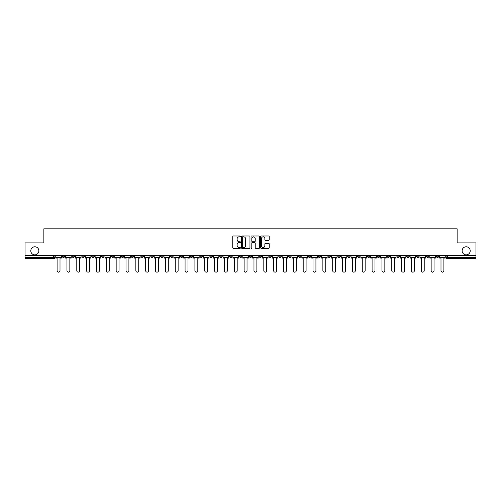 <?xml version="1.0" encoding="UTF-8"?>
<svg xmlns="http://www.w3.org/2000/svg" width="501" height="501" viewBox="0 0 501 501"><rect width="100%" height="100%" fill="white"/><g stroke="black" fill="none" stroke-linecap="round" stroke-linejoin="round"><path stroke-width="0.75" d="M240.405 236.409A0.432 0.432 0 0 0 239.973 235.977L233.391 235.977A0.62 0.62 0 0 0 232.771 236.597L232.771 247.745A0.62 0.62 0 0 0 233.391 248.364L239.973 248.364A0.432 0.432 0 0 0 240.405 247.932A0.432 0.432 0 0 0 239.973 247.5L239.121 247.5A1.979 1.979 0 0 1 237.136 245.515L237.136 244.588A1.979 1.979 0 0 1 239.121 242.603L239.973 242.603A0.432 0.432 0 0 0 240.405 242.171A0.432 0.432 0 0 0 239.973 241.739L239.121 241.739A1.979 1.979 0 0 1 237.136 239.754L237.136 238.827A1.979 1.979 0 0 1 239.121 236.841L239.973 236.841A0.432 0.432 0 0 0 240.405 236.409M462.129 250.813A4.039 4.039 0 0 0 466.168 254.852A4.039 4.039 0 0 0 470.207 250.813A4.039 4.039 0 0 0 466.168 246.78A4.039 4.039 0 0 0 462.129 250.813M30.793 250.813A4.039 4.039 0 0 0 34.832 254.852A4.039 4.039 0 0 0 38.871 250.813A4.039 4.039 0 0 0 34.832 246.78A4.039 4.039 0 0 0 30.793 250.813M387.048 255.485L387.048 256.18L389.571 256.18A1.265 1.265 0 0 1 388.306 257.439A1.265 1.265 0 0 1 387.048 256.18L387.048 255.485M327.986 255.485L327.986 256.18L330.51 256.18A1.265 1.265 0 0 1 329.245 257.439A1.265 1.265 0 0 1 327.986 256.18L327.986 255.485M318.141 255.485L318.141 256.18L320.665 256.18A1.265 1.265 0 0 1 319.406 257.439A1.265 1.265 0 0 1 318.141 256.18L318.141 255.485M259.08 255.485L259.08 256.18L261.603 256.18A1.265 1.265 0 0 1 260.345 257.439A1.265 1.265 0 0 1 259.08 256.18L259.08 255.485M249.235 255.485L249.235 256.18L251.765 256.18A1.265 1.265 0 0 1 250.5 257.439A1.265 1.265 0 0 1 249.235 256.18L249.235 255.485M239.397 255.485L239.397 256.18L241.92 256.18A1.265 1.265 0 0 1 240.655 257.439A1.265 1.265 0 0 1 239.397 256.18L239.397 255.485M219.707 255.485L219.707 256.18L222.231 256.18A1.265 1.265 0 0 1 220.972 257.439A1.265 1.265 0 0 1 219.707 256.18L219.707 255.485M200.024 256.18L200.024 255.485L200.024 256.18A1.265 1.265 0 0 0 201.283 257.439A1.265 1.265 0 0 1 200.024 256.18L202.548 256.18A1.265 1.265 0 0 1 201.283 257.439A1.265 1.265 0 0 0 202.548 256.18L202.548 255.485L202.548 256.18M190.18 256.18L190.18 255.485L190.18 256.18A1.265 1.265 0 0 0 191.438 257.439A1.265 1.265 0 0 1 190.18 256.18L192.703 256.18A1.265 1.265 0 0 1 191.438 257.439M180.335 256.18L180.335 255.485L180.335 256.18A1.265 1.265 0 0 0 181.594 257.439A1.265 1.265 0 0 1 180.335 256.18L182.859 256.18A1.265 1.265 0 0 1 181.594 257.439A1.265 1.265 0 0 0 182.859 256.18L182.859 255.485L182.859 256.18M170.49 255.485L170.49 256.18L173.014 256.18A1.265 1.265 0 0 1 171.755 257.439A1.265 1.265 0 0 1 170.49 256.18L170.49 255.485M160.646 255.485L160.646 256.18L163.169 256.18A1.265 1.265 0 0 1 161.911 257.439A1.265 1.265 0 0 1 160.646 256.18L160.646 255.485M150.807 255.485L150.807 256.18L153.331 256.18A1.265 1.265 0 0 1 152.066 257.439A1.265 1.265 0 0 1 150.807 256.18L150.807 255.485M140.963 256.18L140.963 255.485L140.963 256.18A1.265 1.265 0 0 0 142.221 257.439A1.265 1.265 0 0 1 140.963 256.18L143.486 256.18A1.265 1.265 0 0 1 142.221 257.439M121.273 256.18L121.273 255.485L121.273 256.18A1.265 1.265 0 0 0 122.538 257.439A1.265 1.265 0 0 1 121.273 256.18L123.797 256.18A1.265 1.265 0 0 1 122.538 257.439A1.265 1.265 0 0 0 123.797 256.18L123.797 255.485L123.797 256.18M111.429 256.18L111.429 255.485L111.429 256.18A1.265 1.265 0 0 0 112.694 257.439A1.265 1.265 0 0 1 111.429 256.18L113.952 256.18A1.265 1.265 0 0 1 112.694 257.439A1.265 1.265 0 0 0 113.952 256.18L113.952 255.485L113.952 256.18M101.59 256.18L101.59 255.485L101.59 256.18A1.265 1.265 0 0 0 102.849 257.439A1.265 1.265 0 0 1 101.59 256.18L104.114 256.18A1.265 1.265 0 0 1 102.849 257.439A1.265 1.265 0 0 0 104.114 256.18L104.114 255.485L104.114 256.18M91.746 256.18L91.746 255.485L91.746 256.18A1.265 1.265 0 0 0 93.004 257.439A1.265 1.265 0 0 1 91.746 256.18L94.269 256.18A1.265 1.265 0 0 1 93.004 257.439M81.901 256.18L81.901 255.485L81.901 256.18A1.265 1.265 0 0 0 83.166 257.439A1.265 1.265 0 0 1 81.901 256.18L84.425 256.18A1.265 1.265 0 0 1 83.166 257.439A1.265 1.265 0 0 0 84.425 256.18L84.425 255.485L84.425 256.18M72.056 256.18L72.056 255.485L72.056 256.18A1.265 1.265 0 0 0 73.321 257.439A1.265 1.265 0 0 1 72.056 256.18L74.58 256.18A1.265 1.265 0 0 1 73.321 257.439A1.265 1.265 0 0 0 74.58 256.18L74.58 255.485L74.58 256.18M268.599 240.342A0.62 0.62 0 0 0 269.219 239.722L269.219 236.597A0.62 0.62 0 0 0 268.599 235.977L261.29 235.977A0.62 0.62 0 0 0 260.67 236.597L260.67 247.745A0.62 0.62 0 0 0 261.29 248.364L268.599 248.364A0.62 0.62 0 0 0 269.219 247.745L269.219 243.968A0.62 0.62 0 0 0 268.599 243.348L265.474 243.348A0.62 0.62 0 0 0 264.854 243.968L264.854 245.841A1.66 1.66 0 0 1 263.194 247.5A1.66 1.66 0 0 1 261.541 245.841L261.541 238.501A1.66 1.66 0 0 1 263.194 236.841A1.66 1.66 0 0 1 264.854 238.501L264.854 239.722A0.62 0.62 0 0 0 265.474 240.342L268.599 240.342M25.05 255.485L25.05 242.929L43.856 242.929L43.856 228.857L457.144 228.857L457.144 242.929L475.95 242.929L475.95 255.485L25.05 255.485L25.05 257.439L54.897 257.439L54.897 255.485L54.897 257.439A1.265 1.265 0 0 1 53.632 258.704L25.05 258.704L25.05 257.439M249.955 236.597A0.62 0.62 0 0 0 249.341 235.977L242.033 235.977A0.62 0.62 0 0 0 241.413 236.597L241.413 247.745A0.62 0.62 0 0 0 242.033 248.364L249.341 248.364A0.62 0.62 0 0 0 249.955 247.745L249.955 236.597M251.659 235.977L258.967 235.977A0.62 0.62 0 0 1 259.587 236.597L259.587 247.745A0.62 0.62 0 0 1 258.967 248.364L255.842 248.364A0.62 0.62 0 0 1 255.222 247.745L255.222 243.223A0.62 0.62 0 0 0 254.602 242.603L252.529 242.603A0.62 0.62 0 0 0 251.909 243.223L251.909 247.932A0.432 0.432 0 0 1 251.477 248.364A0.432 0.432 0 0 1 251.045 247.932L251.045 236.597A0.62 0.62 0 0 1 251.659 235.977M446.103 255.485L446.103 257.439L475.95 257.439L475.95 258.704L447.368 258.704A1.265 1.265 0 0 1 446.103 257.439A1.265 1.265 0 0 0 447.368 258.704L447.368 255.485M475.95 255.485L475.95 257.439M438.782 256.18L438.782 255.485L438.782 256.18A1.265 1.265 0 0 1 437.523 257.439A1.265 1.265 0 0 1 436.258 256.18L438.782 256.18A1.265 1.265 0 0 1 437.523 257.439M436.258 255.485L436.258 256.18M428.944 255.485L428.944 256.18A1.265 1.265 0 0 1 427.679 257.439A1.265 1.265 0 0 1 426.42 256.18A1.265 1.265 0 0 0 427.679 257.439M426.42 255.485L426.42 256.18L428.944 256.18M419.099 255.485L419.099 256.18A1.265 1.265 0 0 1 417.834 257.439A1.265 1.265 0 0 1 416.575 256.18L419.099 256.18A1.265 1.265 0 0 1 417.834 257.439M416.575 255.485L416.575 256.18M409.254 255.485L409.254 256.18A1.265 1.265 0 0 1 407.996 257.439A1.265 1.265 0 0 1 406.731 256.18A1.265 1.265 0 0 0 407.996 257.439M406.731 255.485L406.731 256.18L409.254 256.18M399.41 255.485L399.41 256.18A1.265 1.265 0 0 1 398.151 257.439A1.265 1.265 0 0 1 396.886 256.18L399.41 256.18M396.886 255.485L396.886 256.18M389.571 255.485L389.571 256.18A1.265 1.265 0 0 1 388.306 257.439M379.727 255.485L379.727 256.18A1.265 1.265 0 0 1 378.462 257.439A1.265 1.265 0 0 1 377.203 256.18L379.727 256.18M377.203 255.485L377.203 256.18M369.882 255.485L369.882 256.18A1.265 1.265 0 0 1 368.617 257.439A1.265 1.265 0 0 1 367.358 256.18L369.882 256.18M367.358 255.485L367.358 256.18M360.037 255.485L360.037 256.18A1.265 1.265 0 0 1 358.779 257.439A1.265 1.265 0 0 1 357.514 256.18A1.265 1.265 0 0 0 358.779 257.439M357.514 255.485L357.514 256.18L360.037 256.18M350.193 255.485L350.193 256.18A1.265 1.265 0 0 1 348.934 257.439A1.265 1.265 0 0 1 347.669 256.18L350.193 256.18M347.669 255.485L347.669 256.18M340.354 255.485L340.354 256.18A1.265 1.265 0 0 1 339.089 257.439A1.265 1.265 0 0 1 337.831 256.18L340.354 256.18M337.831 255.485L337.831 256.18M330.51 255.485L330.51 256.18M320.665 255.485L320.665 256.18L320.665 255.485M310.82 255.485L310.82 256.18A1.265 1.265 0 0 1 309.562 257.439A1.265 1.265 0 0 1 308.297 256.18L310.82 256.18M308.297 255.485L308.297 256.18M300.976 255.485L300.976 256.18A1.265 1.265 0 0 1 299.717 257.439A1.265 1.265 0 0 1 298.452 256.18L300.976 256.18M298.452 255.485L298.452 256.18M291.137 255.485L291.137 256.18A1.265 1.265 0 0 1 289.872 257.439A1.265 1.265 0 0 1 288.614 256.18L291.137 256.18M288.614 255.485L288.614 256.18M281.293 255.485L281.293 256.18A1.265 1.265 0 0 1 280.028 257.439A1.265 1.265 0 0 1 278.769 256.18L281.293 256.18M278.769 255.485L278.769 256.18M271.448 255.485L271.448 256.18A1.265 1.265 0 0 1 270.189 257.439A1.265 1.265 0 0 1 268.924 256.18L271.448 256.18M268.924 255.485L268.924 256.18M261.603 255.485L261.603 256.18A1.265 1.265 0 0 1 260.345 257.439M251.765 255.485L251.765 256.18M241.92 256.18L241.92 255.485L241.92 256.18A1.265 1.265 0 0 1 240.655 257.439M232.076 255.485L232.076 256.18A1.265 1.265 0 0 1 230.811 257.439A1.265 1.265 0 0 1 229.552 256.18A1.265 1.265 0 0 0 230.811 257.439A1.265 1.265 0 0 0 232.076 256.18L229.552 256.18L229.552 255.485M222.231 256.18L222.231 255.485L222.231 256.18A1.265 1.265 0 0 1 220.972 257.439M212.386 255.485L212.386 256.18A1.265 1.265 0 0 1 211.128 257.439A1.265 1.265 0 0 1 209.863 256.18A1.265 1.265 0 0 0 211.128 257.439M209.863 255.485L209.863 256.18L212.386 256.18M192.703 255.485L192.703 256.18L192.703 255.485M173.014 256.18L173.014 255.485L173.014 256.18A1.265 1.265 0 0 1 171.755 257.439M163.169 256.18L163.169 255.485L163.169 256.18A1.265 1.265 0 0 1 161.911 257.439M153.331 256.18L153.331 255.485L153.331 256.18A1.265 1.265 0 0 1 152.066 257.439M143.486 255.485L143.486 256.18L143.486 255.485M133.642 256.18L133.642 255.485L133.642 256.18A1.265 1.265 0 0 1 132.383 257.439A1.265 1.265 0 0 1 131.118 256.18L133.642 256.18A1.265 1.265 0 0 1 132.383 257.439M131.118 255.485L131.118 256.18M94.269 255.485L94.269 256.18L94.269 255.485M64.742 255.485L64.742 256.18A1.265 1.265 0 0 1 63.477 257.439A1.265 1.265 0 0 1 62.218 256.18A1.265 1.265 0 0 0 63.477 257.439A1.265 1.265 0 0 0 64.742 256.18L64.742 255.485M62.218 255.485L62.218 256.18L64.742 256.18M53.632 255.485L53.632 258.704A1.265 1.265 0 0 0 54.897 257.439M242.709 236.841A0.432 0.432 0 0 0 242.277 237.28L242.277 247.062A0.432 0.432 0 0 0 242.709 247.5L243.611 247.5A1.979 1.979 0 0 0 245.59 245.515L245.59 238.827A1.979 1.979 0 0 0 243.611 236.841L242.709 236.841M255.222 238.532A1.66 1.66 0 0 0 253.569 236.873A1.66 1.66 0 0 0 251.909 238.532L251.909 241.119A0.62 0.62 0 0 0 252.529 241.739L254.602 241.739A0.62 0.62 0 0 0 255.222 241.119L255.222 238.532M55.749 257.439L55.749 258.071L57.101 258.071L57.101 270.69A1.453 1.453 0 0 0 58.554 272.143A1.453 1.453 0 0 0 60.007 270.69L60.007 258.071L61.36 258.071L61.36 257.439L55.749 257.439L55.749 255.485M61.36 257.439L61.36 255.485M65.593 257.439L65.593 258.071L66.946 258.071L66.946 270.69A1.453 1.453 0 0 0 68.399 272.143A1.453 1.453 0 0 0 69.852 270.69L69.852 258.071L71.205 258.071L71.205 257.439L65.593 257.439L65.593 255.485M71.205 257.439L71.205 255.485M75.432 257.439L75.432 258.071L76.791 258.071L76.791 270.69A1.453 1.453 0 0 0 78.244 272.143A1.453 1.453 0 0 0 79.69 270.69L79.69 258.071L81.049 258.071L81.049 257.439L75.432 257.439L75.432 255.485M81.049 257.439L81.049 255.485M85.276 257.439L85.276 258.071L86.635 258.071L86.635 270.69A1.453 1.453 0 0 0 88.082 272.143A1.453 1.453 0 0 0 89.535 270.69L89.535 258.071L90.894 258.071L90.894 257.439L85.276 257.439L85.276 255.485M90.894 257.439L90.894 255.485M95.121 257.439L95.121 258.071L96.48 258.071L96.48 270.69A1.453 1.453 0 0 0 97.927 272.143A1.453 1.453 0 0 0 99.38 270.69L99.38 258.071L100.739 258.071L100.739 257.439L95.121 257.439L95.121 255.485M100.739 257.439L100.739 255.485M104.966 257.439L104.966 258.071L106.318 258.071L106.318 270.69A1.453 1.453 0 0 0 107.771 272.143A1.453 1.453 0 0 0 109.224 270.69L109.224 258.071L110.577 258.071L110.577 257.439L104.966 257.439L104.966 255.485M110.577 257.439L110.577 255.485M114.804 257.439L114.804 258.071L116.163 258.071L116.163 270.69A1.453 1.453 0 0 0 117.616 272.143A1.453 1.453 0 0 0 119.069 270.69L119.069 258.071L120.422 258.071L120.422 257.439L114.804 257.439L114.804 255.485M120.422 257.439L120.422 255.485M124.649 257.439L124.649 258.071L126.008 258.071L126.008 270.69A1.453 1.453 0 0 0 127.461 272.143A1.453 1.453 0 0 0 128.907 270.69L128.907 258.071L130.266 258.071L130.266 257.439L124.649 257.439L124.649 255.485M130.266 257.439L130.266 255.485M134.493 257.439L134.493 258.071L135.852 258.071L135.852 270.69A1.453 1.453 0 0 0 137.299 272.143A1.453 1.453 0 0 0 138.752 270.69L138.752 258.071L140.111 258.071L140.111 257.439L134.493 257.439L134.493 255.485M140.111 257.439L140.111 255.485M144.338 257.439L144.338 258.071L145.691 258.071L145.691 270.69A1.453 1.453 0 0 0 147.144 272.143A1.453 1.453 0 0 0 148.597 270.69L148.597 258.071L149.956 258.071L149.956 257.439L144.338 257.439L144.338 255.485M149.956 257.439L149.956 255.485M154.183 257.439L154.183 258.071L155.535 258.071L155.535 270.69A1.453 1.453 0 0 0 156.988 272.143A1.453 1.453 0 0 0 158.441 270.69L158.441 258.071L159.794 258.071L159.794 257.439L154.183 257.439L154.183 255.485M159.794 257.439L159.794 255.485M164.021 257.439L164.021 258.071L165.38 258.071L165.38 270.69A1.453 1.453 0 0 0 166.833 272.143A1.453 1.453 0 0 0 168.286 270.69L168.286 258.071L169.639 258.071L169.639 257.439L164.021 257.439L164.021 255.485M169.639 257.439L169.639 255.485M173.866 257.439L173.866 258.071L175.225 258.071L175.225 270.69A1.453 1.453 0 0 0 176.678 272.143A1.453 1.453 0 0 0 178.124 270.69L178.124 258.071L179.483 258.071L179.483 257.439L173.866 257.439L173.866 255.485M179.483 257.439L179.483 255.485M183.71 257.439L183.71 258.071L185.069 258.071L185.069 270.69A1.453 1.453 0 0 0 186.516 272.143A1.453 1.453 0 0 0 187.969 270.69L187.969 258.071L189.328 258.071L189.328 257.439L183.71 257.439L183.71 255.485M189.328 257.439L189.328 255.485M193.555 257.439L193.555 258.071L194.908 258.071L194.908 270.69A1.453 1.453 0 0 0 196.361 272.143A1.453 1.453 0 0 0 197.814 270.69L197.814 258.071L199.173 258.071L199.173 257.439L193.555 257.439L193.555 255.485M199.173 257.439L199.173 255.485M203.4 257.439L203.4 258.071L204.752 258.071L204.752 270.69A1.453 1.453 0 0 0 206.205 272.143A1.453 1.453 0 0 0 207.658 270.69L207.658 258.071L209.011 258.071L209.011 257.439L203.4 257.439L203.4 255.485M209.011 257.439L209.011 255.485M213.238 257.439L213.238 258.071L214.597 258.071L214.597 270.69A1.453 1.453 0 0 0 216.05 272.143A1.453 1.453 0 0 0 217.497 270.69L217.497 258.071L218.856 258.071L218.856 257.439L213.238 257.439L213.238 255.485M218.856 257.439L218.856 255.485M223.083 257.439L223.083 258.071L224.442 258.071L224.442 270.69A1.453 1.453 0 0 0 225.895 272.143A1.453 1.453 0 0 0 227.341 270.69L227.341 258.071L228.7 258.071L228.7 257.439L223.083 257.439L223.083 255.485M228.7 257.439L228.7 255.485M232.927 257.439L232.927 258.071L234.286 258.071L234.286 270.69A1.453 1.453 0 0 0 235.733 272.143A1.453 1.453 0 0 0 237.186 270.69L237.186 258.071L238.545 258.071L238.545 257.439L232.927 257.439L232.927 255.485M238.545 257.439L238.545 255.485M242.772 257.439L242.772 258.071L244.125 258.071L244.125 270.69A1.453 1.453 0 0 0 245.578 272.143A1.453 1.453 0 0 0 247.031 270.69L247.031 258.071L248.383 258.071L248.383 257.439L242.772 257.439L242.772 255.485M248.383 257.439L248.383 255.485M252.617 257.439L252.617 258.071L253.969 258.071L253.969 270.69A1.453 1.453 0 0 0 255.422 272.143A1.453 1.453 0 0 0 256.875 270.69L256.875 258.071L258.228 258.071L258.228 257.439L252.617 257.439L252.617 255.485M258.228 257.439L258.228 255.485M262.455 257.439L262.455 258.071L263.814 258.071L263.814 270.69A1.453 1.453 0 0 0 265.267 272.143A1.453 1.453 0 0 0 266.714 270.69L266.714 258.071L268.073 258.071L268.073 257.439L262.455 257.439L262.455 255.485M268.073 257.439L268.073 255.485M272.3 257.439L272.3 258.071L273.659 258.071L273.659 270.69A1.453 1.453 0 0 0 275.105 272.143A1.453 1.453 0 0 0 276.558 270.69L276.558 258.071L277.917 258.071L277.917 257.439L272.3 257.439L272.3 255.485M277.917 257.439L277.917 255.485M282.144 257.439L282.144 258.071L283.503 258.071L283.503 270.69A1.453 1.453 0 0 0 284.95 272.143A1.453 1.453 0 0 0 286.403 270.69L286.403 258.071L287.762 258.071L287.762 257.439L282.144 257.439L282.144 255.485M287.762 257.439L287.762 255.485M291.989 257.439L291.989 258.071L293.342 258.071L293.342 270.69A1.453 1.453 0 0 0 294.795 272.143A1.453 1.453 0 0 0 296.248 270.69L296.248 258.071L297.6 258.071L297.6 257.439L291.989 257.439L291.989 255.485M297.6 257.439L297.6 255.485M301.827 257.439L301.827 258.071L303.186 258.071L303.186 270.69A1.453 1.453 0 0 0 304.639 272.143A1.453 1.453 0 0 0 306.092 270.69L306.092 258.071L307.445 258.071L307.445 257.439L301.827 257.439L301.827 255.485M307.445 257.439L307.445 255.485M311.672 257.439L311.672 258.071L313.031 258.071L313.031 270.69A1.453 1.453 0 0 0 314.484 272.143A1.453 1.453 0 0 0 315.931 270.69L315.931 258.071L317.29 258.071L317.29 257.439L311.672 257.439L311.672 255.485M317.29 257.439L317.29 255.485M321.517 257.439L321.517 258.071L322.876 258.071L322.876 270.69A1.453 1.453 0 0 0 324.322 272.143A1.453 1.453 0 0 0 325.775 270.69L325.775 258.071L327.134 258.071L327.134 257.439L321.517 257.439L321.517 255.485M327.134 257.439L327.134 255.485M331.361 257.439L331.361 258.071L332.714 258.071L332.714 270.69A1.453 1.453 0 0 0 334.167 272.143A1.453 1.453 0 0 0 335.62 270.69L335.62 258.071L336.979 258.071L336.979 257.439L331.361 257.439L331.361 255.485M336.979 257.439L336.979 255.485M341.206 257.439L341.206 258.071L342.559 258.071L342.559 270.69A1.453 1.453 0 0 0 344.012 272.143A1.453 1.453 0 0 0 345.465 270.69L345.465 258.071L346.817 258.071L346.817 257.439L341.206 257.439L341.206 255.485M346.817 257.439L346.817 255.485M351.044 257.439L351.044 258.071L352.403 258.071L352.403 270.69A1.453 1.453 0 0 0 353.856 272.143A1.453 1.453 0 0 0 355.309 270.69L355.309 258.071L356.662 258.071L356.662 257.439L351.044 257.439L351.044 255.485M356.662 257.439L356.662 255.485M360.889 257.439L360.889 258.071L362.248 258.071L362.248 270.69A1.453 1.453 0 0 0 363.701 272.143A1.453 1.453 0 0 0 365.148 270.69L365.148 258.071L366.507 258.071L366.507 257.439L360.889 257.439L360.889 255.485M366.507 257.439L366.507 255.485M370.734 257.439L370.734 258.071L372.093 258.071L372.093 270.69A1.453 1.453 0 0 0 373.539 272.143A1.453 1.453 0 0 0 374.992 270.69L374.992 258.071L376.351 258.071L376.351 257.439L370.734 257.439L370.734 255.485M376.351 257.439L376.351 255.485M380.578 257.439L380.578 258.071L381.931 258.071L381.931 270.69A1.453 1.453 0 0 0 383.384 272.143A1.453 1.453 0 0 0 384.837 270.69L384.837 258.071L386.196 258.071L386.196 257.439L380.578 257.439L380.578 255.485M386.196 257.439L386.196 255.485M390.423 257.439L390.423 258.071L391.776 258.071L391.776 270.69A1.453 1.453 0 0 0 393.229 272.143A1.453 1.453 0 0 0 394.682 270.69L394.682 258.071L396.034 258.071L396.034 257.439L390.423 257.439L390.423 255.485M396.034 257.439L396.034 255.485M400.261 257.439L400.261 258.071L401.62 258.071L401.62 270.69A1.453 1.453 0 0 0 403.073 272.143A1.453 1.453 0 0 0 404.52 270.69L404.52 258.071L405.879 258.071L405.879 257.439L400.261 257.439L400.261 255.485M405.879 257.439L405.879 255.485M410.106 257.439L410.106 258.071L411.465 258.071L411.465 270.69A1.453 1.453 0 0 0 412.918 272.143A1.453 1.453 0 0 0 414.365 270.69L414.365 258.071L415.724 258.071L415.724 257.439L410.106 257.439L410.106 255.485M415.724 257.439L415.724 255.485M419.951 257.439L419.951 258.071L421.31 258.071L421.31 270.69A1.453 1.453 0 0 0 422.756 272.143A1.453 1.453 0 0 0 424.209 270.69L424.209 258.071L425.568 258.071L425.568 257.439L419.951 257.439L419.951 255.485M425.568 257.439L425.568 255.485M429.795 257.439L429.795 258.071L431.148 258.071L431.148 270.69A1.453 1.453 0 0 0 432.601 272.143A1.453 1.453 0 0 0 434.054 270.69L434.054 258.071L435.407 258.071L435.407 257.439L429.795 257.439L429.795 255.485M435.407 257.439L435.407 255.485M439.64 257.439L439.64 258.071L440.993 258.071L440.993 270.69A1.453 1.453 0 0 0 442.446 272.143A1.453 1.453 0 0 0 443.899 270.69L443.899 258.071L445.251 258.071L445.251 257.439L439.64 257.439L439.64 255.485M445.251 257.439L445.251 255.485"/></g></svg>
